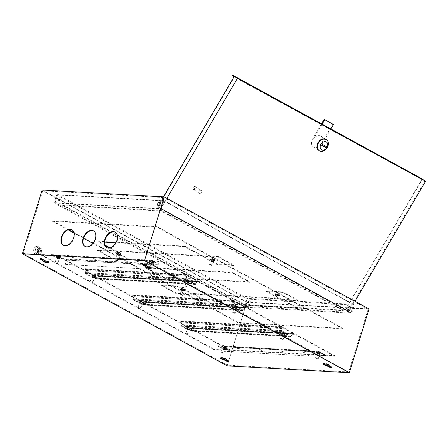 <?xml version="1.0" encoding="UTF-8"?>
<svg xmlns="http://www.w3.org/2000/svg" width="448" height="448" viewBox="0 0 448 448"><rect width="100%" height="100%" fill="white"/><g stroke="black" fill="none" stroke-linecap="round" stroke-linejoin="round"><path stroke-width="0.34" stroke-dasharray="2.24 1.68" d="M188.171 328.748L189.767 329.073L188.171 328.748M188.009 329.28L189.605 329.605L188.009 329.28M140.386 302.596L141.982 302.921L140.386 302.596M140.218 303.128L141.814 303.453L140.218 303.128M92.596 276.444L94.192 276.769L92.596 276.444M92.434 276.976L94.03 277.301L92.434 276.976M58.974 257.331L57.092 256.95L58.974 257.331M58.811 257.863L56.93 257.482L58.811 257.863M224.711 348.029L222.83 347.648L224.711 348.029M224.543 348.561L222.667 348.18L224.543 348.561M282.705 334.068L284.301 334.393L282.705 334.068M282.537 334.6L284.133 334.925L282.537 334.6M234.914 307.916L236.51 308.241L234.914 307.916M234.752 308.448L236.348 308.773L234.752 308.448M187.13 281.764L188.726 282.089L187.13 281.764M186.967 282.296L188.563 282.621L186.967 282.296M153.507 262.651L151.626 262.265L153.507 262.651M153.339 263.178L151.463 262.797L153.339 263.178M319.239 353.349L317.363 352.962L319.239 353.349M319.077 353.881L317.201 353.494L319.077 353.881M249.917 300.726A1.971 1.288 -61.3 0 0 248.091 302.204A1.971 1.288 -61.3 0 0 248.405 304.287A1.971 1.288 -61.3 0 0 248.78 304.394A1.971 1.288 -61.3 0 0 250.606 302.91A1.971 1.288 -61.3 0 0 250.298 300.832A1.971 1.288 -61.3 0 0 249.917 300.726M250.298 300.933A1.971 1.288 -61.3 0 0 248.472 302.417A1.971 1.288 -61.3 0 0 248.786 304.494A1.971 1.288 -61.3 0 0 249.161 304.601A1.971 1.288 -61.3 0 0 250.986 303.117A1.971 1.288 -61.3 0 0 250.673 301.039A1.971 1.288 -61.3 0 0 250.298 300.933M58.772 200.413A1.971 1.288 118.7 0 1 58.397 200.306A1.971 1.288 118.7 0 1 58.083 198.223A1.971 1.288 118.7 0 1 59.909 196.745A1.971 1.288 118.7 0 1 60.284 196.846A1.971 1.288 118.7 0 1 60.598 198.929A1.971 1.288 118.7 0 1 58.772 200.413M59.153 200.62A1.971 1.288 118.7 0 1 58.772 200.514A1.971 1.288 118.7 0 1 58.464 198.43A1.971 1.288 118.7 0 1 60.29 196.952A1.971 1.288 118.7 0 1 60.665 197.058A1.971 1.288 118.7 0 1 60.978 199.136A1.971 1.288 118.7 0 1 59.153 200.62M349.569 306.331A1.971 1.288 -61.3 0 0 347.743 307.815A1.971 1.288 -61.3 0 0 348.057 309.893A1.971 1.288 -61.3 0 0 348.432 309.999A1.971 1.288 -61.3 0 0 350.258 308.515A1.971 1.288 -61.3 0 0 349.95 306.438A1.971 1.288 -61.3 0 0 349.569 306.331M349.95 306.538A1.971 1.288 -61.3 0 0 348.124 308.022A1.971 1.288 -61.3 0 0 348.438 310.1A1.971 1.288 -61.3 0 0 348.813 310.206A1.971 1.288 -61.3 0 0 350.638 308.722A1.971 1.288 -61.3 0 0 350.325 306.645A1.971 1.288 -61.3 0 0 349.95 306.538M158.424 206.018A1.971 1.288 118.7 0 1 158.049 205.912A1.971 1.288 118.7 0 1 157.735 203.829A1.971 1.288 118.7 0 1 159.561 202.35A1.971 1.288 118.7 0 1 159.936 202.457A1.971 1.288 118.7 0 1 160.25 204.534A1.971 1.288 118.7 0 1 158.424 206.018M158.805 206.226A1.971 1.288 118.7 0 1 158.424 206.119A1.971 1.288 118.7 0 1 158.116 204.042A1.971 1.288 118.7 0 1 159.942 202.558A1.971 1.288 118.7 0 1 160.317 202.664A1.971 1.288 118.7 0 1 160.63 204.742A1.971 1.288 118.7 0 1 158.805 206.226M145.275 266.202A3.198 0.717 17.2 0 1 145.23 266A3.198 0.717 17.2 0 1 145.382 265.86M143.422 264.785L143.276 264.706A1.484 0.336 17.2 0 1 142.884 264.326A1.484 0.336 17.2 0 1 143.819 264.298A1.484 0.336 17.2 0 1 145.326 264.824L147.426 265.972A3.198 0.717 17.2 0 1 150.489 267.07A3.198 0.717 17.2 0 1 151.34 267.893A3.198 0.717 17.2 0 1 151.021 268.083M42.862 260.439A3.198 0.717 17.2 0 1 42.823 260.238A3.198 0.717 17.2 0 1 42.969 260.098M41.014 259.028L40.869 258.95A1.484 0.336 17.2 0 1 40.477 258.569A1.484 0.336 17.2 0 1 41.406 258.535A1.484 0.336 17.2 0 1 42.918 259.062L45.018 260.215A3.198 0.717 17.2 0 1 48.082 261.307A3.198 0.717 17.2 0 1 48.927 262.13A3.198 0.717 17.2 0 1 48.608 262.321M220.847 357.918A3.198 0.717 17.2 0 1 220.696 357.577A3.198 0.717 17.2 0 1 222.701 357.515A3.198 0.717 17.2 0 1 225.954 358.646A3.198 0.717 17.2 0 1 226.806 359.47A3.198 0.717 17.2 0 1 226.654 359.61L228.754 360.763A1.484 0.336 17.2 0 1 229.146 361.144A1.484 0.336 17.2 0 1 228.446 361.217M323.26 363.681A3.198 0.717 17.2 0 1 323.103 363.339A3.198 0.717 17.2 0 1 325.114 363.272A3.198 0.717 17.2 0 1 328.362 364.409A3.198 0.717 17.2 0 1 329.213 365.232A3.198 0.717 17.2 0 1 329.062 365.372L331.162 366.52A1.484 0.336 17.2 0 1 331.559 366.906A1.484 0.336 17.2 0 1 330.854 366.974M115.31 232.193A8.848 5.779 118.7 0 1 115.5 232.288A8.848 5.779 118.7 0 1 116.906 241.629A8.848 5.779 118.7 0 1 108.702 248.293A8.848 5.779 118.7 0 1 107.005 247.817A8.848 5.779 118.7 0 1 106.814 247.71M93.643 230.972A8.848 5.779 118.7 0 1 93.839 231.073A8.848 5.779 118.7 0 1 95.239 240.414A8.848 5.779 118.7 0 1 87.041 247.072A8.848 5.779 118.7 0 1 85.338 246.596A8.848 5.779 118.7 0 1 85.154 246.49M71.982 229.751A8.848 5.779 118.7 0 1 72.173 229.852A8.848 5.779 118.7 0 1 73.578 239.193A8.848 5.779 118.7 0 1 65.374 245.851A8.848 5.779 118.7 0 1 63.678 245.381A8.848 5.779 118.7 0 1 63.493 245.269M23.335 253.495L42.75 190.775L164.069 197.602L144.654 260.316L23.335 253.495L227.382 365.154L246.792 302.439L42.75 190.775M41.597 255.405L58.139 256.334L229.942 350.353L213.399 349.423L41.597 255.405L41.759 254.873L58.302 255.802L230.11 349.821L213.567 348.891L41.759 254.873M213.399 349.423L213.567 348.891M246.792 302.439L368.11 309.26L164.069 197.602M368.11 309.26L348.695 371.98L144.654 260.316M334.88 355.718L163.072 261.699L146.53 260.764L318.338 354.788L334.88 355.718L334.718 356.25L162.91 262.231L163.072 261.699M353.584 304.366L247.234 298.385L57.607 194.611L163.951 200.592L353.584 304.366L351.081 312.446L244.737 306.46L247.234 298.385M244.737 306.46L55.104 202.686L161.454 208.673L163.951 200.592M55.104 202.686L57.607 194.611M354.194 305.127L247.055 299.102L56.666 194.914L163.806 200.939L354.194 305.127L351.691 313.208L244.558 307.177L247.055 299.102M244.558 307.177L54.169 202.989L56.666 194.914M54.169 202.989L161.302 209.014L163.806 200.939M161.454 208.673L351.081 312.446M161.308 210.526L62.838 204.988L244.882 304.606L343.353 310.15L161.308 210.526L161.14 211.058L62.67 205.514L62.838 204.988M227.203 365.87L246.943 302.092L42.146 190.014M246.943 302.092L369.046 308.963M62.67 205.514L244.714 305.138L244.882 304.606M244.714 305.138L343.185 310.677L343.353 310.15M343.185 310.677L161.14 211.058M161.302 209.014L351.691 313.208M348.695 371.98L227.382 365.154M44.856 260.742L45.018 260.215M147.263 266.504L147.426 265.972M162.91 262.231L146.367 261.296L318.175 355.314L334.718 356.25M146.367 261.296L146.53 260.764M318.175 355.314L318.338 354.788M58.139 256.334L58.302 255.802M229.942 350.353L230.11 349.821M276.214 295.243L277.81 295.568L276.214 295.243M276.052 295.775L277.648 296.1L276.052 295.775M266.465 290.97L283.007 291.9L298.178 300.205L281.635 299.275L266.465 290.97L266.302 291.502L282.845 292.432L283.007 291.9M282.845 292.432L298.015 300.737L281.473 299.807L281.635 299.275M281.473 299.807L266.302 291.502M298.015 300.737L298.178 300.205M211.742 259.963L213.338 260.288L211.742 259.963M211.579 260.495L213.175 260.82L211.579 260.495M217.162 263.99L201.992 255.69L218.534 256.62L233.705 264.919L217.162 263.99L216.994 264.522L201.824 256.222L201.992 255.69M201.824 256.222L218.366 257.152L233.537 265.451L233.705 264.919M233.537 265.451L216.994 264.522M218.366 257.152L218.534 256.62M182.314 289.962L183.91 290.287L182.314 289.962M182.151 290.494L183.747 290.819L182.151 290.494M178.237 286.009L161.694 285.079L176.865 293.378L193.407 294.308L178.237 286.009L178.069 286.541L161.526 285.611L161.694 285.079M161.526 285.611L176.697 293.91L193.239 294.84L178.069 286.541M193.239 294.84L193.407 294.308M176.697 293.91L176.865 293.378M117.841 254.677L119.437 255.002L117.841 254.677M117.678 255.209L119.274 255.534L117.678 255.209M128.929 259.028L113.758 250.723L97.216 249.794L112.386 258.098L128.929 259.028L128.766 259.56L113.596 251.255L113.758 250.723M113.596 251.255L97.054 250.326L112.224 258.63L128.766 259.56M112.224 258.63L112.386 258.098M97.054 250.326L97.216 249.794M37.957 246.652A4.284 3.097 -86.8 0 1 39.732 251.518A4.284 3.097 -86.8 0 1 36.484 254.918A4.284 3.097 -86.8 0 1 35.493 254.626A4.284 3.097 -86.8 0 1 33.718 249.76A4.284 3.097 -86.8 0 1 36.966 246.361A4.284 3.097 -86.8 0 1 37.957 246.652M38.354 246.674A4.284 3.097 -86.8 0 1 40.13 251.541A4.284 3.097 -86.8 0 1 36.876 254.934A4.284 3.097 -86.8 0 1 35.885 254.649A4.284 3.097 -86.8 0 1 34.11 249.782A4.284 3.097 -86.8 0 1 37.358 246.383A4.284 3.097 -86.8 0 1 38.354 246.674M36.316 251.966A1.428 1.03 -86.8 0 1 35.722 250.348A1.428 1.03 -86.8 0 1 36.803 249.211A1.428 1.03 -86.8 0 1 37.134 249.312A1.428 1.03 -86.8 0 1 37.727 250.93A1.428 1.03 -86.8 0 1 36.646 252.067A1.428 1.03 -86.8 0 1 36.316 251.966M39.071 252.123A1.428 1.03 -86.8 0 1 38.478 250.499A1.428 1.03 -86.8 0 1 39.564 249.368A1.428 1.03 -86.8 0 1 39.894 249.463A1.428 1.03 -86.8 0 1 40.482 251.087A1.428 1.03 -86.8 0 1 39.402 252.218A1.428 1.03 -86.8 0 1 39.071 252.123M34.927 249.463L36.848 247.402L39.038 248.601L39.306 251.86L37.391 253.915L35.202 252.722L34.927 249.463L37.29 249.598L39.211 247.537L36.848 247.402M39.211 247.537L41.401 248.735L41.67 251.994L39.754 254.05L37.565 252.851L35.202 252.722M37.565 252.851L37.29 249.598M39.754 254.05L37.391 253.915M41.67 251.994L39.306 251.86M41.401 248.735L39.038 248.601M157.511 204.999A1.428 0.935 -61.3 0 0 157.55 205.022A1.428 0.935 -61.3 0 0 159.034 204.243A1.428 0.935 -61.3 0 0 158.956 202.535A1.428 0.935 -61.3 0 0 158.917 202.513A1.428 0.935 -61.3 0 0 157.433 203.291A1.428 0.935 -61.3 0 0 157.511 204.999M159.404 206.035A1.428 0.935 -61.3 0 0 159.443 206.058A1.428 0.935 -61.3 0 0 160.933 205.285A1.428 0.935 -61.3 0 0 160.854 203.577A1.428 0.935 -61.3 0 0 160.815 203.554A1.428 0.935 -61.3 0 0 159.331 204.327A1.428 0.935 -61.3 0 0 159.404 206.035M349.418 310.016A1.428 0.935 -61.3 0 0 349.457 310.038A1.428 0.935 -61.3 0 0 350.941 309.266A1.428 0.935 -61.3 0 0 350.862 307.558A1.428 0.935 -61.3 0 0 350.823 307.535A1.428 0.935 -61.3 0 0 349.339 308.308A1.428 0.935 -61.3 0 0 349.418 310.016M348.964 306.522A1.428 0.935 118.7 0 1 349.042 308.224A1.428 0.935 118.7 0 1 347.558 309.002A1.428 0.935 118.7 0 1 347.519 308.98A1.428 0.935 118.7 0 1 347.441 307.272A1.428 0.935 118.7 0 1 348.93 306.499A1.428 0.935 118.7 0 1 348.964 306.522M330.87 128.94L321.916 144.166A6.569 4.967 122.8 0 0 321.115 136.259A6.569 4.967 122.8 0 0 320.88 136.119A6.569 4.967 122.8 0 0 313.191 139.39L322.146 124.169M318.931 150.472A6.569 4.967 122.8 0 0 326.53 147.358A6.569 4.967 122.8 0 0 325.819 139.3A6.569 4.967 122.8 0 0 325.59 139.16A6.569 4.967 122.8 0 0 317.99 142.274A6.569 4.967 122.8 0 0 318.702 150.332A6.569 4.967 122.8 0 0 318.931 150.472M332.858 124.085L321.289 143.758A6.569 4.967 -57.2 0 1 313.6 147.028A6.569 4.967 -57.2 0 1 313.365 146.888A6.569 4.967 -57.2 0 1 312.564 138.986L321.49 123.81M319.172 150.634A6.569 4.967 122.8 0 0 319.245 150.674A6.569 4.967 122.8 0 0 326.777 147.666A6.569 4.967 122.8 0 0 326.29 139.608M194.628 186.838A1.142 0.862 -57.2 0 1 194.813 188.238A1.142 0.862 -57.2 0 1 193.474 188.804A1.142 0.862 -57.2 0 1 193.295 187.404A1.142 0.862 -57.2 0 1 194.628 186.838M193.497 189.498A1.714 1.294 122.8 0 0 195.479 188.686A1.714 1.294 122.8 0 0 195.294 186.586A1.714 1.294 122.8 0 0 195.233 186.547A1.714 1.294 122.8 0 0 193.25 187.359A1.714 1.294 122.8 0 0 193.435 189.465A1.714 1.294 122.8 0 0 193.497 189.498M201.197 190.4A1.714 1.294 -57.2 0 1 201.258 190.434A1.714 1.294 -57.2 0 1 201.443 192.534A1.714 1.294 -57.2 0 1 199.461 193.351A1.714 1.294 -57.2 0 1 199.399 193.312A1.714 1.294 -57.2 0 1 199.214 191.212A1.714 1.294 -57.2 0 1 201.197 190.4M163.43 196.84L157.388 207.11L345.503 310.05L422.173 179.71L237.261 78.798L160.882 208.645L348.236 311.175L424.62 181.328M421.792 179.502L345.414 309.355L158.06 206.825L234.438 76.972L234.058 76.765M345.503 310.05L348.639 312.077L354.995 301.274M420.89 178.203L420.605 178.696L422.173 179.71M157.388 207.11L348.639 312.077M166.886 198.33L160.53 209.132M234.438 76.972L237.261 78.798M420.605 178.696L232.49 75.751M345.414 309.355L348.236 311.175M158.06 206.825L160.882 208.645M325.052 145.863L322.19 144.295M325.108 145.768L326.362 146.58M320.936 143.489L320.354 144.469L321.664 145.186M320.354 144.469L321.614 145.281M94.226 276.108L92.254 275.705L94.226 276.108M92.439 276.438L94.41 276.842L92.439 276.438M188.759 281.422L186.782 281.025L188.759 281.422M186.973 281.758L188.944 282.156L186.973 281.758M185.293 274.322L84.851 268.671L86.05 269.321A1.03 0.745 93.2 0 1 86.436 270.654L85.792 272.726A0.571 0.414 -86.8 0 0 86.005 273.465L94.881 278.32A0.571 0.414 -86.8 0 0 95.424 277.995L96.068 275.923A1.03 0.745 93.2 0 1 96.807 275.274A1.03 0.745 93.2 0 1 97.048 275.341L98.241 275.996L98.112 276.422L96.914 275.766A0.571 0.414 93.2 0 0 96.37 276.091L95.732 278.163A1.03 0.745 -86.8 0 1 94.987 278.818A1.03 0.745 -86.8 0 1 94.752 278.746L85.876 273.89A1.03 0.745 -86.8 0 1 85.49 272.558L86.134 270.486A0.571 0.414 93.2 0 0 85.915 269.746L84.722 269.091L185.158 274.742L186.357 275.397A0.571 0.414 93.2 0 1 186.57 276.136L185.931 278.208A1.03 0.745 -86.8 0 0 186.318 279.541L195.188 284.396A1.03 0.745 -86.8 0 0 195.429 284.469A1.03 0.745 -86.8 0 0 196.168 283.814L196.812 281.742A0.571 0.414 93.2 0 1 197.355 281.417L198.548 282.072L198.682 281.646L197.484 280.991A1.03 0.745 93.2 0 0 197.249 280.924A1.03 0.745 93.2 0 0 196.51 281.574L195.866 283.646A0.571 0.414 -86.8 0 1 195.322 283.97L186.446 279.115A0.571 0.414 -86.8 0 1 186.234 278.376L186.872 276.304A1.03 0.745 93.2 0 0 186.486 274.971L185.293 274.322L185.158 274.742M84.851 268.671L84.722 269.091M98.241 275.996L198.682 281.646M98.112 276.422L198.548 282.072M142.01 302.254L140.039 301.857L142.01 302.254M140.23 302.59L142.201 302.988L140.23 302.59M236.544 307.574L234.573 307.171L236.544 307.574M234.758 307.905L236.729 308.308L234.758 307.905M233.078 300.468L132.642 294.818L133.834 295.473A1.03 0.745 93.2 0 1 134.221 296.806L133.577 298.878A0.571 0.414 -86.8 0 0 133.795 299.617L142.671 304.472A0.571 0.414 -86.8 0 0 143.214 304.147L143.853 302.075A1.03 0.745 93.2 0 1 144.598 301.426A1.03 0.745 93.2 0 1 144.833 301.493L146.026 302.148L145.897 302.574L144.704 301.918A0.571 0.414 93.2 0 0 144.155 302.243L143.517 304.315A1.03 0.745 -86.8 0 1 142.778 304.965A1.03 0.745 -86.8 0 1 142.537 304.898L133.661 300.042A1.03 0.745 -86.8 0 1 133.274 298.71L133.918 296.638A0.571 0.414 93.2 0 0 133.706 295.898L132.507 295.243L232.949 300.894L234.142 301.549A0.571 0.414 93.2 0 1 234.36 302.288L233.716 304.36A1.03 0.745 -86.8 0 0 234.102 305.693L242.978 310.548A1.03 0.745 -86.8 0 0 243.214 310.615A1.03 0.745 -86.8 0 0 243.958 309.966L244.597 307.894A0.571 0.414 93.2 0 1 245.14 307.569L246.338 308.224L246.467 307.798L245.274 307.143A1.03 0.745 93.2 0 0 245.034 307.076A1.03 0.745 93.2 0 0 244.294 307.726L243.65 309.798A0.571 0.414 -86.8 0 1 243.107 310.122L234.231 305.267A0.571 0.414 -86.8 0 1 234.018 304.528L234.662 302.456A1.03 0.745 93.2 0 0 234.276 301.123L233.078 300.468L232.949 300.894M132.642 294.818L132.507 295.243M146.026 302.148L246.467 307.798M145.897 302.574L246.338 308.224M189.801 328.406L187.83 328.009L189.801 328.406M188.014 328.742L189.986 329.14L188.014 328.742M284.329 333.726L282.358 333.323L284.329 333.726M282.542 334.057L284.519 334.46L282.542 334.057M280.868 326.62L180.426 320.97L181.619 321.625A1.03 0.745 93.2 0 1 182.006 322.952L181.367 325.03A0.571 0.414 -86.8 0 0 181.58 325.769L190.456 330.624A0.571 0.414 -86.8 0 0 190.999 330.299L191.643 328.227A1.03 0.745 93.2 0 1 192.382 327.572A1.03 0.745 93.2 0 1 192.618 327.645L193.816 328.294L193.682 328.72L192.489 328.07A0.571 0.414 93.2 0 0 191.946 328.395L191.302 330.467A1.03 0.745 -86.8 0 1 190.562 331.117A1.03 0.745 -86.8 0 1 190.322 331.05L181.451 326.194A1.03 0.745 -86.8 0 1 181.065 324.862L181.703 322.79A0.571 0.414 93.2 0 0 181.49 322.05L180.298 321.395L280.734 327.046L281.932 327.701A0.571 0.414 93.2 0 1 282.145 328.44L281.501 330.512A1.03 0.745 -86.8 0 0 281.887 331.845L290.763 336.7A1.03 0.745 -86.8 0 0 291.004 336.767A1.03 0.745 -86.8 0 0 291.743 336.118L292.382 334.046A0.571 0.414 93.2 0 1 292.93 333.721L294.123 334.37L294.252 333.95L293.059 333.295A1.03 0.745 93.2 0 0 292.824 333.222A1.03 0.745 93.2 0 0 292.079 333.878L291.441 335.95A0.571 0.414 -86.8 0 1 290.898 336.274L282.022 331.419A0.571 0.414 -86.8 0 1 281.803 330.68L282.447 328.608A1.03 0.745 93.2 0 0 282.061 327.275L280.868 326.62L280.734 327.046M180.426 320.97L180.298 321.395M193.816 328.294L294.252 333.95M193.682 328.72L294.123 334.37M120.294 254.386A1.428 0.319 17.2 0 1 120.674 254.75A1.428 0.319 17.2 0 1 120.26 254.85L118.289 254.738A1.428 0.319 17.2 0 1 116.766 254.352A1.428 0.319 17.2 0 1 115.976 253.798A1.428 0.319 17.2 0 1 116.396 253.697L118.362 253.809A1.428 0.319 17.2 0 1 120.294 254.386M120.131 254.918A1.428 0.319 17.2 0 1 120.512 255.282A1.428 0.319 17.2 0 1 120.092 255.377L118.126 255.27A1.428 0.319 17.2 0 1 116.598 254.884A1.428 0.319 17.2 0 1 115.814 254.33A1.428 0.319 17.2 0 1 116.228 254.229L118.199 254.341A1.428 0.319 17.2 0 1 120.131 254.918M214.827 259.7A1.428 0.319 17.2 0 1 215.208 260.07A1.428 0.319 17.2 0 1 214.788 260.165L212.822 260.053A1.428 0.319 17.2 0 1 211.294 259.672A1.428 0.319 17.2 0 1 210.51 259.112A1.428 0.319 17.2 0 1 210.924 259.017L212.895 259.129A1.428 0.319 17.2 0 1 214.827 259.7M214.665 260.232A1.428 0.319 17.2 0 1 215.04 260.602A1.428 0.319 17.2 0 1 214.626 260.697L212.654 260.585A1.428 0.319 17.2 0 1 211.131 260.204A1.428 0.319 17.2 0 1 210.347 259.644A1.428 0.319 17.2 0 1 210.762 259.549L212.727 259.661A1.428 0.319 17.2 0 1 214.665 260.232M279.3 294.986A1.428 0.319 17.2 0 1 279.681 295.35A1.428 0.319 17.2 0 1 279.266 295.45L277.295 295.338A1.428 0.319 17.2 0 1 275.766 294.952A1.428 0.319 17.2 0 1 274.982 294.398A1.428 0.319 17.2 0 1 275.397 294.302L277.368 294.409A1.428 0.319 17.2 0 1 279.3 294.986M279.138 295.518A1.428 0.319 17.2 0 1 279.518 295.882A1.428 0.319 17.2 0 1 279.098 295.982L277.133 295.87A1.428 0.319 17.2 0 1 275.604 295.484A1.428 0.319 17.2 0 1 274.82 294.93A1.428 0.319 17.2 0 1 275.234 294.834L277.206 294.941A1.428 0.319 17.2 0 1 279.138 295.518M184.772 289.666A1.428 0.319 17.2 0 1 185.147 290.035A1.428 0.319 17.2 0 1 184.733 290.13L182.762 290.018A1.428 0.319 17.2 0 1 181.238 289.638A1.428 0.319 17.2 0 1 180.454 289.078A1.428 0.319 17.2 0 1 180.869 288.982L182.84 289.094A1.428 0.319 17.2 0 1 184.772 289.666M184.604 290.198A1.428 0.319 17.2 0 1 184.985 290.567A1.428 0.319 17.2 0 1 184.57 290.662L182.599 290.55A1.428 0.319 17.2 0 1 181.07 290.17A1.428 0.319 17.2 0 1 180.286 289.61A1.428 0.319 17.2 0 1 180.701 289.514L182.672 289.626A1.428 0.319 17.2 0 1 184.604 290.198M157.097 226.66L342.938 328.362L238.56 322.487L52.718 220.791L157.097 226.66L156.934 227.192L342.77 328.894L342.938 328.362M68.079 229.818L52.556 221.323L52.718 220.791M52.556 221.323L156.934 227.192M342.77 328.894L238.392 323.019L238.56 322.487M238.392 323.019L92.932 243.415M83.552 238.28L74.032 233.072M145.617 267.893L232.271 272.77L249.715 282.318L163.061 277.441L145.617 267.893L145.779 267.361L232.434 272.238L249.878 281.786L163.223 276.909L145.779 267.361M105.19 245.773L97.826 241.746L104.67 242.127M115.87 242.76L184.481 246.618L201.93 256.166L115.276 251.289L109.323 248.035M280.056 298.922L297.5 308.47L210.846 303.593L193.402 294.045L280.056 298.922L280.218 298.39L297.668 307.938L211.014 303.061L193.564 293.513L280.218 298.39M104.91 245L97.994 241.214L184.649 246.086L202.093 255.634L115.438 250.757L110.124 247.85M201.93 256.166L202.093 255.634M184.481 246.618L184.649 246.086M97.826 241.746L97.994 241.214M115.276 251.289L115.438 250.757M249.715 282.318L249.878 281.786M232.271 272.77L232.434 272.238M163.061 277.441L163.223 276.909M210.846 303.593L211.014 303.061M297.5 308.47L297.668 307.938M193.402 294.045L193.564 293.513M95.754 276.758L95.754 276.758A2.458 0.554 17.2 0 1 93.352 276.623A2.458 0.554 17.2 0 1 91.045 275.358A2.458 0.554 17.2 0 1 91.062 275.307A2.458 0.554 17.2 0 1 93.559 275.531A2.458 0.554 17.2 0 1 95.754 276.758A2.514 2.514 0 0 0 95.71 276.007A2.206 0.498 -162.8 0 0 95.682 275.946L91.526 274.714A2.481 2.414 -175.5 0 1 95.682 275.946M91.062 275.307A2.514 2.514 0 0 1 91.521 274.714A2.206 0.498 -162.8 0 0 91.521 274.714A2.206 0.498 -162.8 0 0 91.482 274.792A2.206 0.498 -162.8 0 0 91.51 274.893L95.67 276.13A2.481 2.414 4.5 0 0 91.51 274.893M91.778 281.047A1.428 0.319 17.2 0 1 93.117 281.798A1.428 0.319 17.2 0 1 91.728 281.702A1.428 0.319 17.2 0 1 90.39 280.952A1.428 0.319 17.2 0 1 91.778 281.047M93.425 275.733A1.428 0.319 17.2 0 1 94.763 276.483A1.428 0.319 17.2 0 1 93.374 276.388A1.428 0.319 17.2 0 1 92.036 275.638A1.428 0.319 17.2 0 1 93.425 275.733M120.994 254.99L120.994 254.99A2.458 0.554 17.2 0 1 118.597 254.856A2.458 0.554 17.2 0 1 116.29 253.59A2.458 0.554 17.2 0 1 116.301 253.54A2.458 0.554 17.2 0 1 118.804 253.764A2.458 0.554 17.2 0 1 120.994 254.99A2.514 2.514 0 0 0 120.999 254.968A2.514 2.514 0 0 0 120.949 254.24A2.206 0.498 -162.8 0 0 120.926 254.178L116.766 252.946A2.481 2.414 -175.5 0 1 120.926 254.178M116.301 253.54A2.514 2.514 0 0 1 116.766 252.946L116.766 252.946A2.206 0.498 -162.8 0 0 116.726 253.025A2.206 0.498 -162.8 0 0 116.754 253.126L120.91 254.363A2.481 2.414 4.5 0 0 116.754 253.126M117.023 259.28A1.428 0.319 17.2 0 1 118.362 260.03A1.428 0.319 17.2 0 1 116.973 259.935A1.428 0.319 17.2 0 1 115.634 259.185A1.428 0.319 17.2 0 1 117.023 259.28M118.67 253.966A1.428 0.319 17.2 0 1 120.002 254.716A1.428 0.319 17.2 0 1 118.614 254.621A1.428 0.319 17.2 0 1 117.275 253.87A1.428 0.319 17.2 0 1 118.67 253.966M187.975 280.812A2.458 0.554 17.2 0 1 190.282 282.078A2.458 0.554 17.2 0 1 187.886 281.943A2.458 0.554 17.2 0 1 185.59 280.627A2.458 0.554 17.2 0 1 187.975 280.812M188.552 280.353A2.206 0.498 -162.8 0 0 188.166 280.235A2.206 0.498 -162.8 0 0 187.785 280.129L187.706 281.126A2.206 0.498 -162.8 0 0 188.087 281.249A2.206 0.498 -162.8 0 0 188.474 281.35L188.871 279.591L188.474 281.35M184.918 286.289A1.428 0.319 17.2 0 1 184.923 286.272A1.428 0.319 17.2 0 1 186.346 286.373A1.428 0.319 17.2 0 1 187.65 287.101A1.428 0.319 17.2 0 1 187.65 287.112A1.428 0.319 17.2 0 1 186.222 287.011A1.428 0.319 17.2 0 1 184.918 286.289M186.564 280.969A1.428 0.319 17.2 0 1 186.564 280.958A1.428 0.319 17.2 0 1 187.992 281.058A1.428 0.319 17.2 0 1 189.297 281.781A1.428 0.319 17.2 0 1 189.291 281.798A1.428 0.319 17.2 0 1 187.869 281.697A1.428 0.319 17.2 0 1 186.564 280.969M187.706 281.126L187.785 280.129M235.76 306.964A2.458 0.554 17.2 0 1 238.073 308.23A2.458 0.554 17.2 0 1 235.67 308.095A2.458 0.554 17.2 0 1 233.38 306.774A2.458 0.554 17.2 0 1 235.76 306.964M236.337 306.505A2.206 0.498 -162.8 0 0 235.956 306.382A2.206 0.498 -162.8 0 0 235.57 306.281L235.491 307.278A2.206 0.498 -162.8 0 0 235.872 307.395A2.206 0.498 -162.8 0 0 236.258 307.502L236.662 305.743L236.258 307.502M232.702 312.435A1.428 0.319 17.2 0 1 232.708 312.418A1.428 0.319 17.2 0 1 234.13 312.525A1.428 0.319 17.2 0 1 235.441 313.247A1.428 0.319 17.2 0 1 235.435 313.264A1.428 0.319 17.2 0 1 234.013 313.163A1.428 0.319 17.2 0 1 232.702 312.435L234.354 307.104A1.428 0.319 17.2 0 1 235.777 307.21A1.428 0.319 17.2 0 1 237.082 307.933A1.428 0.319 17.2 0 1 237.082 307.95A1.428 0.319 17.2 0 1 235.659 307.843A1.428 0.319 17.2 0 1 234.349 307.121A1.428 0.319 17.2 0 1 234.354 307.104M235.491 307.278L235.57 306.281M143.539 302.91L143.539 302.91A2.458 0.554 17.2 0 1 141.137 302.775A2.458 0.554 17.2 0 1 138.83 301.51A2.458 0.554 17.2 0 1 138.846 301.459A2.458 0.554 17.2 0 1 141.344 301.683A2.458 0.554 17.2 0 1 143.539 302.91A2.514 2.514 0 0 0 143.545 302.887A2.514 2.514 0 0 0 143.494 302.159A2.206 0.498 -162.8 0 0 143.472 302.098L139.311 300.866A2.481 2.414 -175.5 0 1 143.472 302.098M138.846 301.459A2.514 2.514 0 0 1 139.311 300.866L139.311 300.866A2.206 0.498 -162.8 0 0 139.272 300.944A2.206 0.498 -162.8 0 0 139.294 301.045L143.455 302.282A2.481 2.414 4.5 0 0 139.294 301.045M139.569 307.199A1.428 0.319 17.2 0 1 140.902 307.95A1.428 0.319 17.2 0 1 139.513 307.854A1.428 0.319 17.2 0 1 138.174 307.104A1.428 0.319 17.2 0 1 139.569 307.199M141.21 301.885A1.428 0.319 17.2 0 1 142.548 302.63A1.428 0.319 17.2 0 1 141.159 302.54A1.428 0.319 17.2 0 1 139.821 301.79A1.428 0.319 17.2 0 1 141.21 301.885M191.33 329.062L191.33 329.062A2.458 0.554 17.2 0 1 188.927 328.927A2.458 0.554 17.2 0 1 186.62 327.662A2.458 0.554 17.2 0 1 186.631 327.611A2.458 0.554 17.2 0 1 189.134 327.83A2.458 0.554 17.2 0 1 191.33 329.062A2.514 2.514 0 0 0 191.279 328.311A2.206 0.498 -162.8 0 0 191.257 328.25L187.096 327.012A2.481 2.414 -175.5 0 1 191.257 328.25M186.631 327.611A2.514 2.514 0 0 1 187.096 327.018A2.206 0.498 -162.8 0 0 187.096 327.018A2.206 0.498 -162.8 0 0 187.057 327.096A2.206 0.498 -162.8 0 0 187.085 327.197L191.24 328.434A2.481 2.414 4.5 0 0 187.085 327.197M187.354 333.346A1.428 0.319 17.2 0 1 188.692 334.096A1.428 0.319 17.2 0 1 187.303 334.006A1.428 0.319 17.2 0 1 185.965 333.256A1.428 0.319 17.2 0 1 187.354 333.346M189 328.031A1.428 0.319 17.2 0 1 190.338 328.782A1.428 0.319 17.2 0 1 188.944 328.686A1.428 0.319 17.2 0 1 187.611 327.942A1.428 0.319 17.2 0 1 189 328.031M283.55 333.116A2.458 0.554 17.2 0 1 285.858 334.382A2.458 0.554 17.2 0 1 283.461 334.242A2.458 0.554 17.2 0 1 281.165 332.926A2.458 0.554 17.2 0 1 283.55 333.116M284.122 332.657A2.206 0.498 -162.8 0 0 283.741 332.534A2.206 0.498 -162.8 0 0 283.36 332.427L283.282 333.424A2.206 0.498 -162.8 0 0 283.662 333.547A2.206 0.498 -162.8 0 0 284.043 333.654L284.446 331.895L284.043 333.654M280.493 338.587A1.428 0.319 17.2 0 1 280.493 338.57A1.428 0.319 17.2 0 1 281.921 338.677A1.428 0.319 17.2 0 1 283.226 339.399A1.428 0.319 17.2 0 1 283.22 339.416A1.428 0.319 17.2 0 1 281.798 339.31A1.428 0.319 17.2 0 1 280.493 338.587L282.139 333.256A1.428 0.319 17.2 0 1 283.562 333.362A1.428 0.319 17.2 0 1 284.872 334.085A1.428 0.319 17.2 0 1 284.866 334.102A1.428 0.319 17.2 0 1 283.444 333.995A1.428 0.319 17.2 0 1 282.139 333.273A1.428 0.319 17.2 0 1 282.139 333.256M283.282 333.424L283.36 332.427M73.786 258.166L71.809 257.762L73.786 258.166M73.914 257.74L71.943 257.337L73.914 257.74M95.446 259.381L93.475 258.983L95.446 259.381M95.581 258.955L93.604 258.558L95.581 258.955M138.774 261.822L136.802 261.419L138.774 261.822M138.902 261.397L136.931 260.994L138.902 261.397M117.113 260.602L115.136 260.198L117.113 260.602M117.242 260.176L115.27 259.773L117.242 260.176M153.938 262.674A1.77 0.398 -162.8 0 0 152.141 262.046A1.77 0.398 -162.8 0 0 151.026 262.08A1.77 0.398 -162.8 0 0 151.497 262.534A1.77 0.398 -162.8 0 0 153.294 263.166A1.77 0.398 -162.8 0 0 154.409 263.127A1.77 0.398 -162.8 0 0 153.938 262.674M154.067 262.248A1.77 0.398 -162.8 0 0 152.27 261.621A1.77 0.398 -162.8 0 0 151.155 261.654A1.77 0.398 -162.8 0 0 151.626 262.108A1.77 0.398 -162.8 0 0 153.429 262.741A1.77 0.398 -162.8 0 0 154.538 262.702A1.77 0.398 -162.8 0 0 154.067 262.248M59.405 257.354A1.77 0.398 -162.8 0 0 57.607 256.726A1.77 0.398 -162.8 0 0 56.493 256.76A1.77 0.398 -162.8 0 0 56.963 257.219A1.77 0.398 -162.8 0 0 58.766 257.846A1.77 0.398 -162.8 0 0 59.875 257.807A1.77 0.398 -162.8 0 0 59.405 257.354M59.539 256.928A1.77 0.398 -162.8 0 0 57.736 256.301A1.77 0.398 -162.8 0 0 56.627 256.34A1.77 0.398 -162.8 0 0 57.098 256.794A1.77 0.398 -162.8 0 0 58.895 257.421A1.77 0.398 -162.8 0 0 60.01 257.382A1.77 0.398 -162.8 0 0 59.539 256.928M150.27 269.304L64.887 264.354L150.27 269.304L150.64 268.117M150.724 267.842L151.62 264.947A1.03 0.745 93.2 0 0 151.234 263.614L159.107 264.057L152.208 260.282L152.074 260.708L158.978 264.482L159.107 264.057M149.968 269.136L150.287 268.1M150.422 267.658L151.318 264.779A0.571 0.414 93.2 0 0 151.099 264.04L158.978 264.482M58.274 258.384L58.145 258.81L51.24 255.035L51.374 254.61L58.274 258.384L66.153 258.826A1.03 0.745 -86.8 0 1 66.539 260.159L151.62 264.947M65.19 264.516L66.539 260.159M58.145 258.81L66.024 259.252A0.571 0.414 -86.8 0 1 66.237 259.991L64.887 264.354M51.24 255.035L152.074 260.708M51.374 254.61L152.208 260.282M151.099 264.04L151.234 263.614L66.153 258.826L66.024 259.252L151.099 264.04M60.67 257.561L60.67 257.561A2.458 0.554 17.2 0 1 58.268 257.426A2.458 0.554 17.2 0 1 55.961 256.161A2.458 0.554 17.2 0 1 55.978 256.11A2.458 0.554 17.2 0 1 58.481 256.329A2.458 0.554 17.2 0 1 60.67 257.561A2.514 2.514 0 0 0 60.676 257.538A2.514 2.514 0 0 0 60.626 256.81A2.206 0.498 -162.8 0 0 60.603 256.749L56.442 255.511A2.481 2.414 -175.5 0 1 60.603 256.749M56.442 255.511A2.206 0.498 -162.8 0 0 56.442 255.517A2.206 0.498 -162.8 0 0 56.403 255.595A2.206 0.498 -162.8 0 0 56.431 255.696L60.586 256.934A2.481 2.414 4.5 0 0 56.431 255.696M56.7 261.85A1.428 0.319 17.2 0 1 58.038 262.595A1.428 0.319 17.2 0 1 56.644 262.506A1.428 0.319 17.2 0 1 55.306 261.755A1.428 0.319 17.2 0 1 56.7 261.85M58.341 256.53A1.428 0.319 17.2 0 1 59.679 257.281A1.428 0.319 17.2 0 1 58.29 257.191A1.428 0.319 17.2 0 1 56.952 256.441A1.428 0.319 17.2 0 1 58.341 256.53M185.472 290.276L185.472 290.276A2.458 0.554 17.2 0 1 183.07 290.136A2.458 0.554 17.2 0 1 180.762 288.876A2.458 0.554 17.2 0 1 180.779 288.82A2.458 0.554 17.2 0 1 183.277 289.044A2.458 0.554 17.2 0 1 185.472 290.276A2.514 2.514 0 0 0 185.422 289.526A2.206 0.498 -162.8 0 0 185.399 289.464L181.244 288.226A2.481 2.414 -175.5 0 1 185.399 289.464M180.779 288.82A2.514 2.514 0 0 1 181.238 288.232A2.206 0.498 -162.8 0 0 181.238 288.232A2.206 0.498 -162.8 0 0 181.199 288.31A2.206 0.498 -162.8 0 0 181.227 288.411L185.382 289.649A2.481 2.414 4.5 0 0 181.227 288.411M181.496 294.56A1.428 0.319 17.2 0 1 182.834 295.31A1.428 0.319 17.2 0 1 181.446 295.215A1.428 0.319 17.2 0 1 180.107 294.465A1.428 0.319 17.2 0 1 181.496 294.56M183.142 289.246A1.428 0.319 17.2 0 1 184.481 289.996A1.428 0.319 17.2 0 1 183.092 289.901A1.428 0.319 17.2 0 1 181.754 289.15A1.428 0.319 17.2 0 1 183.142 289.246M152.802 262.746A2.458 0.554 17.2 0 1 150.511 261.425A2.458 0.554 17.2 0 1 152.891 261.615A2.458 0.554 17.2 0 1 155.204 262.881A2.458 0.554 17.2 0 1 152.802 262.746M152.622 261.929A2.206 0.498 -162.8 0 0 153.009 262.046A2.206 0.498 -162.8 0 0 153.39 262.153L153.468 261.156A2.206 0.498 -162.8 0 0 153.087 261.033A2.206 0.498 -162.8 0 0 152.701 260.926L152.622 261.929L152.701 260.926M152.572 267.898A1.428 0.319 17.2 0 1 152.566 267.915A1.428 0.319 17.2 0 1 151.144 267.809A1.428 0.319 17.2 0 1 149.839 267.086A1.428 0.319 17.2 0 1 149.839 267.07A1.428 0.319 17.2 0 1 151.262 267.176A1.428 0.319 17.2 0 1 152.572 267.898L154.213 262.601A1.428 0.319 17.2 0 1 152.79 262.494A1.428 0.319 17.2 0 1 151.48 261.772A1.428 0.319 17.2 0 1 151.486 261.755A1.428 0.319 17.2 0 1 152.908 261.862A1.428 0.319 17.2 0 1 154.213 262.584A1.428 0.319 17.2 0 1 154.213 262.601M153.468 261.156L153.39 262.153M276.97 295.422A2.458 0.554 17.2 0 1 274.68 294.106A2.458 0.554 17.2 0 1 277.06 294.291A2.458 0.554 17.2 0 1 279.373 295.557A2.458 0.554 17.2 0 1 276.97 295.422M276.791 294.605A2.206 0.498 -162.8 0 0 277.172 294.728A2.206 0.498 -162.8 0 0 277.558 294.829L277.637 293.832A2.206 0.498 -162.8 0 0 277.256 293.714A2.206 0.498 -162.8 0 0 276.87 293.608L276.791 294.605L276.87 293.608M276.741 300.58A1.428 0.319 17.2 0 1 276.735 300.597A1.428 0.319 17.2 0 1 275.313 300.49A1.428 0.319 17.2 0 1 274.002 299.768A1.428 0.319 17.2 0 1 274.008 299.751A1.428 0.319 17.2 0 1 275.43 299.852A1.428 0.319 17.2 0 1 276.741 300.58M278.382 295.266A1.428 0.319 17.2 0 1 278.382 295.277A1.428 0.319 17.2 0 1 276.959 295.176A1.428 0.319 17.2 0 1 275.649 294.454A1.428 0.319 17.2 0 1 275.654 294.437A1.428 0.319 17.2 0 1 277.077 294.538A1.428 0.319 17.2 0 1 278.382 295.266M277.637 293.832L277.558 294.829M212.498 260.137A2.458 0.554 17.2 0 1 210.202 258.821A2.458 0.554 17.2 0 1 212.587 259.011A2.458 0.554 17.2 0 1 214.894 260.277A2.458 0.554 17.2 0 1 212.498 260.137M212.318 259.319A2.206 0.498 -162.8 0 0 212.699 259.442A2.206 0.498 -162.8 0 0 213.086 259.549L213.164 258.552A2.206 0.498 -162.8 0 0 212.778 258.429A2.206 0.498 -162.8 0 0 212.397 258.322L212.318 259.319L212.397 258.322M212.262 265.294A1.428 0.319 17.2 0 1 212.262 265.311A1.428 0.319 17.2 0 1 210.834 265.205A1.428 0.319 17.2 0 1 209.53 264.482A1.428 0.319 17.2 0 1 209.535 264.466A1.428 0.319 17.2 0 1 210.958 264.572A1.428 0.319 17.2 0 1 212.262 265.294L213.909 259.997A1.428 0.319 17.2 0 1 212.481 259.89A1.428 0.319 17.2 0 1 211.176 259.168A1.428 0.319 17.2 0 1 211.182 259.151A1.428 0.319 17.2 0 1 212.604 259.258A1.428 0.319 17.2 0 1 213.909 259.98A1.428 0.319 17.2 0 1 213.909 259.997M213.164 258.552L213.086 259.549M302.854 352.425L304.83 352.828L302.854 352.425M302.988 351.999L304.959 352.402L302.988 351.999M281.193 351.204L283.164 351.607L281.193 351.204M281.327 350.778L283.298 351.182L281.327 350.778M237.866 348.768L239.837 349.171L237.866 348.768M238 348.342L239.971 348.746L238 348.342M259.532 349.989L261.503 350.386L259.532 349.989M259.661 349.563L261.632 349.961L259.661 349.563M222.701 347.917A1.77 0.398 -162.8 0 0 224.504 348.544A1.77 0.398 -162.8 0 0 225.613 348.51A1.77 0.398 -162.8 0 0 225.142 348.051A1.77 0.398 -162.8 0 0 223.345 347.424A1.77 0.398 -162.8 0 0 222.23 347.463A1.77 0.398 -162.8 0 0 222.701 347.917M222.835 347.491A1.77 0.398 -162.8 0 0 224.633 348.118A1.77 0.398 -162.8 0 0 225.747 348.085A1.77 0.398 -162.8 0 0 225.277 347.626A1.77 0.398 -162.8 0 0 223.474 346.998A1.77 0.398 -162.8 0 0 222.365 347.038A1.77 0.398 -162.8 0 0 222.835 347.491M317.234 353.231A1.77 0.398 -162.8 0 0 319.032 353.864A1.77 0.398 -162.8 0 0 320.146 353.825A1.77 0.398 -162.8 0 0 319.676 353.371A1.77 0.398 -162.8 0 0 317.873 352.744A1.77 0.398 -162.8 0 0 316.764 352.778A1.77 0.398 -162.8 0 0 317.234 353.231M317.363 352.811A1.77 0.398 -162.8 0 0 319.166 353.438A1.77 0.398 -162.8 0 0 320.275 353.399A1.77 0.398 -162.8 0 0 319.805 352.946A1.77 0.398 -162.8 0 0 318.007 352.318A1.77 0.398 -162.8 0 0 316.893 352.352A1.77 0.398 -162.8 0 0 317.363 352.811M223.345 351.064L308.722 356.014L223.647 351.232L223.345 351.064L224.694 346.707A1.03 0.745 -86.8 0 1 225.434 346.052A1.03 0.745 -86.8 0 1 225.669 346.125L217.795 345.682L224.694 349.457L224.566 349.882L217.661 346.108L217.795 345.682M223.647 351.232L224.997 346.875A0.571 0.414 -86.8 0 1 225.54 346.55L217.661 346.108M318.629 351.355L318.494 351.775L325.399 355.555L325.528 355.13L318.629 351.355L310.75 350.907A1.03 0.745 93.2 0 0 310.509 350.84A1.03 0.745 93.2 0 0 309.77 351.495L224.694 346.707M308.42 355.852L309.77 351.495M318.494 351.775L310.615 351.333A0.571 0.414 93.2 0 0 310.072 351.658L308.722 356.014M325.399 355.555L224.566 349.882M325.528 355.13L224.694 349.457M225.54 346.55L225.669 346.125L310.75 350.907L310.615 351.333L225.54 346.55M316.232 352.178A2.458 0.554 17.2 0 1 316.249 352.128A2.458 0.554 17.2 0 1 318.746 352.346A2.458 0.554 17.2 0 1 320.942 353.578L320.942 353.578A2.458 0.554 17.2 0 1 318.539 353.438A2.458 0.554 17.2 0 1 316.232 352.178M316.249 352.128A2.514 2.514 0 0 1 316.708 351.534A2.206 0.498 -162.8 0 0 316.708 351.534A2.206 0.498 -162.8 0 0 316.669 351.613A2.206 0.498 -162.8 0 0 316.697 351.714L320.852 352.951A2.206 0.498 -162.8 0 0 320.897 352.867A2.206 0.498 -162.8 0 0 320.891 352.828A2.206 0.498 -162.8 0 0 320.869 352.766L316.714 351.529A2.481 2.414 -175.5 0 1 320.869 352.766M316.915 358.518A1.428 0.319 17.2 0 1 315.577 357.773A1.428 0.319 17.2 0 1 316.966 357.862A1.428 0.319 17.2 0 1 318.304 358.613A1.428 0.319 17.2 0 1 316.915 358.518M318.562 353.203A1.428 0.319 17.2 0 1 317.223 352.453A1.428 0.319 17.2 0 1 318.612 352.548A1.428 0.319 17.2 0 1 319.95 353.298A1.428 0.319 17.2 0 1 318.562 353.203M320.852 352.951A2.481 2.414 4.5 0 0 316.697 351.714M224.101 346.993A2.458 0.554 17.2 0 1 226.408 348.258A2.458 0.554 17.2 0 1 224.011 348.124A2.458 0.554 17.2 0 1 221.715 346.808A2.458 0.554 17.2 0 1 224.101 346.993M224.672 346.539A2.206 0.498 -162.8 0 0 224.291 346.416A2.206 0.498 -162.8 0 0 223.91 346.31L223.832 347.306A2.206 0.498 -162.8 0 0 224.213 347.43A2.206 0.498 -162.8 0 0 224.594 347.536L224.997 345.772L224.594 347.536M221.043 352.47A1.428 0.319 17.2 0 1 221.043 352.453A1.428 0.319 17.2 0 1 222.471 352.559A1.428 0.319 17.2 0 1 223.776 353.282A1.428 0.319 17.2 0 1 223.77 353.298A1.428 0.319 17.2 0 1 222.348 353.192A1.428 0.319 17.2 0 1 221.043 352.47L222.69 347.138A1.428 0.319 17.2 0 1 222.69 347.138A1.428 0.319 17.2 0 1 224.112 347.239A1.428 0.319 17.2 0 1 225.422 347.967A1.428 0.319 17.2 0 1 225.417 347.984A1.428 0.319 17.2 0 1 223.994 347.878A1.428 0.319 17.2 0 1 222.69 347.155M223.832 347.306L223.91 346.31M330.999 367.052L331.162 366.52M228.592 361.295L228.754 360.763M42.75 259.594L42.918 259.062M145.163 265.356L145.326 264.824M321.289 143.758L321.916 144.166M312.564 138.986L313.191 139.39M85.915 269.746L186.357 275.397M86.05 269.321L186.486 274.971M86.436 270.654L186.872 276.304M85.792 272.726L186.234 278.376M86.005 273.465L186.446 279.115M94.881 278.32L195.322 283.97M95.424 277.995L195.866 283.646M96.068 275.923L196.51 281.574M97.048 275.341L197.484 280.991M96.914 275.766L197.355 281.417M96.37 276.091L196.812 281.742M95.732 278.163L196.168 283.814M94.752 278.746L195.188 284.396M85.876 273.89L186.318 279.541M85.49 272.558L185.931 278.208M86.134 270.486L186.57 276.136M133.706 295.898L234.142 301.549M133.834 295.473L234.276 301.123M134.221 296.806L234.662 302.456M133.577 298.878L234.018 304.528M133.795 299.617L234.231 305.267M142.671 304.472L243.107 310.122M143.214 304.147L243.65 309.798M143.853 302.075L244.294 307.726M144.833 301.493L245.274 307.143M144.704 301.918L245.14 307.569M144.155 302.243L244.597 307.894M143.517 304.315L243.958 309.966M142.537 304.898L242.978 310.548M133.661 300.042L234.102 305.693M133.274 298.71L233.716 304.36M133.918 296.638L234.36 302.288M181.49 322.05L281.932 327.701M181.619 321.625L282.061 327.275M182.006 322.952L282.447 328.608M181.367 325.03L281.803 330.68M181.58 325.769L282.022 331.419M190.456 330.624L290.898 336.274M190.999 330.299L291.441 335.95M191.643 328.227L292.079 333.878M192.618 327.645L293.059 333.295M192.489 328.07L292.93 333.721M191.946 328.395L292.382 334.046M191.302 330.467L291.743 336.118M190.322 331.05L290.763 336.7M181.451 326.194L281.887 331.845M181.065 324.862L281.501 330.512M181.703 322.79L282.145 328.44M120.092 255.377L120.26 254.85M214.626 260.697L214.788 260.165M279.098 295.982L279.266 295.45M184.57 290.662L184.733 290.13M182.599 290.55L182.762 290.018M180.701 289.514L180.869 288.982M182.672 289.626L182.84 289.094M277.206 294.941L277.368 294.409M275.234 294.834L275.397 294.302M277.133 295.87L277.295 295.338M212.727 259.661L212.895 259.129M210.762 259.549L210.924 259.017M212.654 260.585L212.822 260.053M118.126 255.27L118.289 254.738M116.228 254.229L116.396 253.697M118.199 254.341L118.362 253.809M66.237 259.991L151.318 264.779M310.072 351.658L224.997 346.875M189.605 329.605L189.767 329.073M141.814 303.453L141.982 302.921M94.03 277.301L94.192 276.769M59.114 258.154L59.276 257.622M224.851 348.852L225.014 348.32M282.279 334.348L282.447 333.816M234.494 308.196L234.657 307.664M186.704 282.05L186.872 281.518M151.463 262.797L151.626 262.265M317.201 353.494L317.363 352.962M248.786 304.494L248.405 304.287M58.772 200.514L58.397 200.306M348.438 310.1L348.057 309.893M158.424 206.119L158.049 205.912M145.062 266.532L145.23 266M151.172 268.425L151.34 267.893M42.655 260.77L42.823 260.238M48.765 262.662L48.927 262.13M220.528 358.109L220.696 357.577M226.638 360.002L226.806 359.47M322.941 363.871L323.103 363.339M329.05 365.764L329.213 365.232M106.624 247.61L107.005 247.817M84.963 246.389L85.338 246.596M63.297 245.174L63.678 245.381M71.798 229.645L72.173 229.852M93.458 230.86L93.839 231.073M115.125 232.081L115.5 232.288M331.391 367.433L331.559 366.906M228.984 361.676L229.146 361.144M40.309 259.095L40.477 258.569M142.722 264.858L142.884 264.326M160.317 202.664L159.936 202.457M350.325 306.645L349.95 306.438M60.665 197.058L60.284 196.846M250.673 301.039L250.298 300.832M319.379 354.172L319.547 353.64M153.642 263.474L153.81 262.942M188.563 282.621L188.726 282.089M236.348 308.773L236.51 308.241M284.133 334.925L284.301 334.393M222.667 348.18L222.83 347.648M56.93 257.482L57.092 256.95M92.176 276.73L92.338 276.198M139.961 302.882L140.129 302.35M187.751 329.028L187.914 328.502M275.794 295.529L275.957 294.997M277.648 296.1L277.81 295.568M211.322 260.243L211.484 259.711M213.175 260.82L213.338 260.288M183.747 290.819L183.91 290.287M181.894 290.242L182.056 289.71M119.274 255.534L119.437 255.002M117.421 254.962L117.583 254.43M36.484 254.918L36.876 254.934M39.564 249.368L36.803 249.211M39.402 252.218L36.646 252.067M36.966 246.361L37.358 246.383M157.55 205.022L159.443 206.058M349.457 310.038L347.558 309.002M321.115 136.259L325.819 139.3M195.294 186.586L201.258 190.434M193.435 189.465L199.399 193.312M313.365 146.888L318.702 150.332M350.823 307.535L348.93 306.499M158.917 202.513L160.815 203.554M94.41 276.842L94.545 276.416M188.944 282.156L189.078 281.73M95.015 278.359L195.457 284.01M96.807 275.274L197.249 280.924M96.785 275.727L197.221 281.378M94.987 278.818L195.429 284.469M186.654 281.45L186.782 281.025M92.12 276.13L92.254 275.705M142.201 302.988L142.33 302.562M236.729 308.308L236.863 307.882M142.8 304.511L243.242 310.162M144.598 301.426L245.034 307.076M144.57 301.879L245.011 307.53M142.778 304.965L243.214 310.615M234.438 307.597L234.573 307.171M139.91 302.282L140.039 301.857M189.986 329.14L190.12 328.714M284.519 334.46L284.648 334.034M190.59 330.663L291.026 336.314M192.382 327.572L292.824 333.222M192.354 328.031L292.796 333.682M190.562 331.117L291.004 336.767M282.229 333.749L282.358 333.323M187.695 328.434L187.83 328.009M120.512 255.282L120.674 254.75M215.04 260.602L215.208 260.07M279.518 295.882L279.681 295.35M184.985 290.567L185.147 290.035M180.286 289.61L180.454 289.078M274.82 294.93L274.982 294.398M210.347 259.644L210.51 259.112M115.814 254.33L115.976 253.798M93.117 281.798L94.763 276.483M90.39 280.952L92.036 275.638M95.2 274.949A2.514 2.514 0 0 0 91.577 274.663M118.362 260.03L120.002 254.716M115.634 259.185L117.275 253.87M120.439 253.182A2.514 2.514 0 0 0 116.822 252.896M190.282 282.078A2.514 2.514 0 0 0 188.871 279.591M184.923 286.272L186.564 280.958M187.65 287.112L189.291 281.798M188.104 279.362A2.514 2.514 0 0 0 185.595 280.622M238.073 308.23A2.514 2.514 0 0 0 236.662 305.743M235.435 313.264L237.082 307.95M235.894 305.514A2.514 2.514 0 0 0 233.38 306.774M140.902 307.95L142.548 302.63M138.174 307.104L139.821 301.79M142.985 301.101A2.514 2.514 0 0 0 139.362 300.815M188.692 334.096L190.338 328.782M185.965 333.256L187.611 327.942M190.77 327.253A2.514 2.514 0 0 0 187.152 326.967M285.858 334.382A2.514 2.514 0 0 0 284.446 331.895M283.22 339.416L284.866 334.102M283.679 331.666A2.514 2.514 0 0 0 281.165 332.926M71.943 257.337L71.809 257.762M93.604 258.558L93.475 258.983M136.931 260.994L136.802 261.419M115.27 259.773L115.136 260.198M151.155 261.654L151.026 262.08M56.627 256.34L56.493 256.76M60.01 257.382L59.875 257.807M154.538 262.702L154.409 263.127M117.561 260.484L117.426 260.91M139.222 261.705L139.093 262.13M95.894 259.263L95.766 259.689M74.234 258.048L74.099 258.474M58.038 262.595L59.679 257.281M55.306 261.755L56.952 256.441M56.442 255.517A2.514 2.514 0 0 0 55.978 256.11M60.116 255.752A2.514 2.514 0 0 0 56.493 255.466M182.834 295.31L184.481 289.996M180.107 294.465L181.754 289.15M184.918 288.467A2.514 2.514 0 0 0 181.294 288.182M153.026 260.165A2.514 2.514 0 0 0 150.511 261.425M149.839 267.07L151.486 261.755M155.204 262.881A2.514 2.514 0 0 0 153.793 260.394M277.194 292.846A2.514 2.514 0 0 0 274.68 294.106M276.735 300.597L278.382 295.277M274.008 299.751L275.654 294.437M279.373 295.557A2.514 2.514 0 0 0 277.962 293.07M212.716 257.561A2.514 2.514 0 0 0 210.207 258.821M209.535 264.466L211.182 259.151M214.894 260.277A2.514 2.514 0 0 0 213.483 257.79M304.959 352.402L304.83 352.828M283.298 351.182L283.164 351.607M239.971 348.746L239.837 349.171M261.632 349.961L261.503 350.386M225.747 348.085L225.613 348.51M320.275 353.399L320.146 353.825M310.509 350.84L225.434 346.052M310.486 351.294L225.406 346.511M316.893 352.352L316.764 352.778M222.365 347.038L222.23 347.463M259.342 349.255L259.213 349.681M237.681 348.034L237.546 348.46M281.008 350.47L280.874 350.896M302.669 351.691L302.54 352.117M320.942 353.578A2.514 2.514 0 0 0 320.891 352.828M320.387 351.77A2.514 2.514 0 0 0 316.764 351.484M315.577 357.773L317.223 352.453M318.304 358.613L319.95 353.298M226.408 348.258A2.514 2.514 0 0 0 224.997 345.772M223.77 353.298L225.417 347.984M224.23 345.548A2.514 2.514 0 0 0 221.715 346.808"/><path stroke-width="0.67" d="M145.214 266.392L143.114 265.238A1.484 0.336 17.2 0 1 142.722 264.858A1.484 0.336 17.2 0 1 143.651 264.83A1.484 0.336 17.2 0 1 145.163 265.356L147.263 266.504A3.198 0.717 17.2 0 1 150.326 267.602A3.198 0.717 17.2 0 1 151.172 268.425A3.198 0.717 17.2 0 1 149.167 268.492A3.198 0.717 17.2 0 1 145.914 267.355A3.198 0.717 17.2 0 1 145.062 266.532A3.198 0.717 17.2 0 1 145.214 266.392L145.382 265.86L143.422 264.785M151.021 268.083A3.198 0.717 17.2 0 1 146.076 266.823A3.198 0.717 17.2 0 1 145.275 266.202M42.806 260.63L40.706 259.482A1.484 0.336 17.2 0 1 40.309 259.095A1.484 0.336 17.2 0 1 41.244 259.067A1.484 0.336 17.2 0 1 42.75 259.594L44.856 260.742A3.198 0.717 17.2 0 1 47.919 261.839A3.198 0.717 17.2 0 1 48.765 262.662A3.198 0.717 17.2 0 1 46.754 262.73A3.198 0.717 17.2 0 1 43.506 261.593A3.198 0.717 17.2 0 1 42.655 260.77A3.198 0.717 17.2 0 1 42.806 260.63L42.969 260.098L41.014 259.028M48.608 262.321A3.198 0.717 17.2 0 1 43.669 261.061A3.198 0.717 17.2 0 1 42.862 260.439M228.446 361.217A1.484 0.336 17.2 0 1 226.705 360.646L224.605 359.498A3.198 0.717 17.2 0 1 221.542 358.4A3.198 0.717 17.2 0 1 220.847 357.918M226.492 360.142L228.592 361.295A1.484 0.336 17.2 0 1 228.984 361.676A1.484 0.336 17.2 0 1 228.054 361.704A1.484 0.336 17.2 0 1 226.542 361.178L224.442 360.03A3.198 0.717 17.2 0 1 221.379 358.932A3.198 0.717 17.2 0 1 220.528 358.109A3.198 0.717 17.2 0 1 222.538 358.042A3.198 0.717 17.2 0 1 225.792 359.178A3.198 0.717 17.2 0 1 226.638 360.002A3.198 0.717 17.2 0 1 226.492 360.142L226.593 359.8M330.854 366.974A1.484 0.336 17.2 0 1 329.118 366.408L327.012 365.26A3.198 0.717 17.2 0 1 323.954 364.162A3.198 0.717 17.2 0 1 323.26 363.681M328.899 365.904L330.999 367.052A1.484 0.336 17.2 0 1 331.391 367.433A1.484 0.336 17.2 0 1 330.462 367.466A1.484 0.336 17.2 0 1 328.95 366.94L326.85 365.786A3.198 0.717 17.2 0 1 323.786 364.694A3.198 0.717 17.2 0 1 322.941 363.871A3.198 0.717 17.2 0 1 324.946 363.804A3.198 0.717 17.2 0 1 328.199 364.941A3.198 0.717 17.2 0 1 329.05 365.764A3.198 0.717 17.2 0 1 328.899 365.904L329.006 365.562M106.814 247.71A8.848 5.779 118.7 0 1 105.666 238.325A8.848 5.779 118.7 0 1 113.803 231.818A8.848 5.779 118.7 0 1 115.31 232.193M108.321 248.086A8.848 5.779 118.7 0 1 106.624 247.61A8.848 5.779 118.7 0 1 105.218 238.269A8.848 5.779 118.7 0 1 113.422 231.605A8.848 5.779 118.7 0 1 115.125 232.081A8.848 5.779 118.7 0 1 116.525 241.422A8.848 5.779 118.7 0 1 108.321 248.086M85.154 246.49A8.848 5.779 118.7 0 1 84 237.104A8.848 5.779 118.7 0 1 92.137 230.597A8.848 5.779 118.7 0 1 93.643 230.972M86.66 246.865A8.848 5.779 118.7 0 1 84.963 246.389A8.848 5.779 118.7 0 1 83.558 237.048A8.848 5.779 118.7 0 1 91.762 230.39A8.848 5.779 118.7 0 1 93.458 230.86A8.848 5.779 118.7 0 1 94.864 240.206A8.848 5.779 118.7 0 1 86.66 246.865M63.493 245.269A8.848 5.779 118.7 0 1 62.339 235.889A8.848 5.779 118.7 0 1 70.476 229.376A8.848 5.779 118.7 0 1 71.982 229.751M64.994 245.644A8.848 5.779 118.7 0 1 63.297 245.174A8.848 5.779 118.7 0 1 61.891 235.833A8.848 5.779 118.7 0 1 70.095 229.169A8.848 5.779 118.7 0 1 71.798 229.645A8.848 5.779 118.7 0 1 73.198 238.986A8.848 5.779 118.7 0 1 64.994 245.644M22.4 253.792L42.146 190.014L164.248 196.885L144.502 260.663L22.4 253.792L227.203 365.87L349.306 372.742L144.502 260.663M349.306 372.742L369.046 308.963L164.248 196.885M326.85 365.786L327.012 365.26M224.442 360.03L224.605 359.498M321.67 149.867A4.57 3.455 122.8 0 0 327.023 147.594A4.57 3.455 122.8 0 0 326.301 141.994A4.57 3.455 122.8 0 0 320.953 144.273A4.57 3.455 122.8 0 0 321.67 149.867M326.217 139.563A6.569 4.967 -57.2 0 1 326.452 139.703A6.569 4.967 -57.2 0 1 327.158 147.762A6.569 4.967 -57.2 0 1 319.558 150.881A6.569 4.967 -57.2 0 1 319.329 150.741A6.569 4.967 -57.2 0 1 318.618 142.682A6.569 4.967 -57.2 0 1 326.217 139.563M326.29 139.608A6.569 4.967 122.8 0 0 326.138 139.502A6.569 4.967 122.8 0 0 325.903 139.362A6.569 4.967 122.8 0 0 318.304 142.481A6.569 4.967 122.8 0 0 319.015 150.534A6.569 4.967 122.8 0 0 319.172 150.634M354.995 301.274L425.6 181.244L420.89 178.203L232.781 75.258L232.49 75.751L234.058 76.765L163.43 196.84M425.6 181.244L237.485 78.299L166.886 198.33M232.781 75.258L237.485 78.299M326.362 146.58L322.19 144.295L321.614 145.281L325.786 147.566L326.362 146.58M321.664 145.186L324.526 146.754L325.052 145.863M324.526 146.754L325.786 147.566M322.146 124.169L324.766 119.717L333.486 124.488L330.87 128.94M321.49 123.81L324.134 119.314L324.766 119.717M324.134 119.314L333.486 124.488M92.932 243.415L83.552 238.28M74.032 233.072L68.079 229.818M104.67 242.127L115.87 242.76M109.323 248.035L105.19 245.773M110.124 247.85L104.91 245M150.287 268.1L150.422 267.658M328.95 366.94L329.118 366.408M226.542 361.178L226.705 360.646M40.706 259.482L40.852 259.006M143.114 265.238L143.259 264.768M326.138 139.502L326.452 139.703M319.015 150.534L319.329 150.741"/></g></svg>

